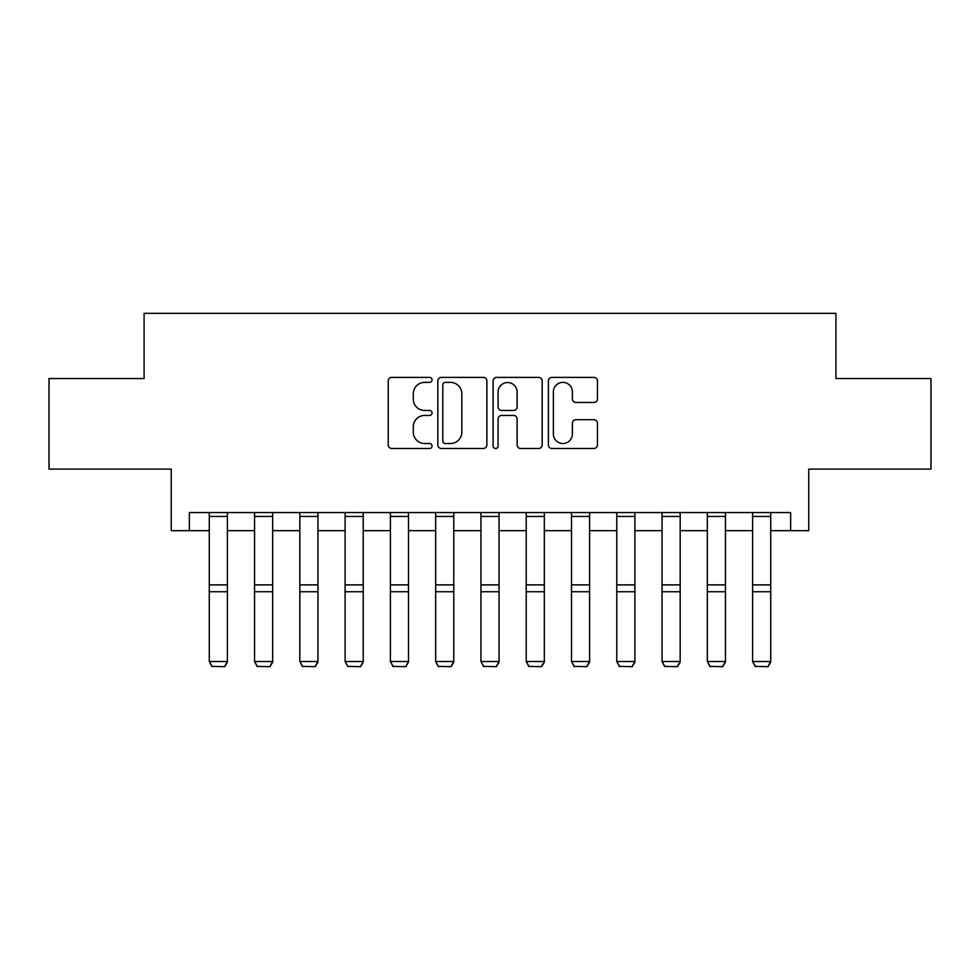 <?xml version="1.0" encoding="UTF-8"?>
<svg xmlns="http://www.w3.org/2000/svg" width="980" height="980" viewBox="0 0 980 980"><rect width="100%" height="100%" fill="white"/><g stroke="black" fill="none" stroke-linecap="round" stroke-linejoin="round"><path stroke-width="1.47" d="M432.045 379.885A2.487 2.487 0 0 0 429.559 377.386L391.78 377.386A3.553 3.553 0 0 0 388.227 380.951L388.227 444.945A3.553 3.553 0 0 0 391.78 448.497L429.559 448.497A2.487 2.487 0 0 0 432.045 446.01A2.487 2.487 0 0 0 429.559 443.524L424.671 443.524A11.38 11.38 0 0 1 413.291 432.143L413.291 426.815A11.38 11.38 0 0 1 424.671 415.434L429.559 415.434A2.487 2.487 0 0 0 432.045 412.948A2.487 2.487 0 0 0 429.559 410.461L424.671 410.461A11.38 11.38 0 0 1 413.291 399.08L413.291 393.752A11.38 11.38 0 0 1 424.671 382.372L429.559 382.372A2.487 2.487 0 0 0 432.045 379.885M593.904 402.462A3.553 3.553 0 0 0 597.457 398.897L597.457 380.951A3.553 3.553 0 0 0 593.904 377.386L551.948 377.386A3.553 3.553 0 0 0 548.396 380.951L548.396 444.945A3.553 3.553 0 0 0 551.948 448.497L593.904 448.497A3.553 3.553 0 0 0 597.457 444.945L597.457 423.262A3.553 3.553 0 0 0 593.904 419.697L575.946 419.697A3.553 3.553 0 0 0 572.394 423.262L572.394 434.018A9.506 9.506 0 0 1 562.888 443.524A9.506 9.506 0 0 1 553.369 434.018L553.369 391.877A9.506 9.506 0 0 1 562.888 382.372A9.506 9.506 0 0 1 572.394 391.877L572.394 398.897A3.553 3.553 0 0 0 575.946 402.462L593.904 402.462M189.361 530.67L189.361 512.552L790.639 512.552L790.639 530.67L808.757 530.67L808.757 469.089L931 469.089L931 378.537L835.916 378.537L835.916 313.331L144.085 313.331L144.085 378.537L49 378.537L49 469.089L171.243 469.089L171.243 530.67L209.279 530.67M486.889 380.951A3.553 3.553 0 0 0 483.336 377.386L441.38 377.386A3.553 3.553 0 0 0 437.827 380.951L437.827 444.945A3.553 3.553 0 0 0 441.38 448.497L483.336 448.497A3.553 3.553 0 0 0 486.889 444.945L486.889 380.951M496.664 377.386L538.62 377.386A3.553 3.553 0 0 1 542.173 380.951L542.173 444.945A3.553 3.553 0 0 1 538.62 448.497L520.662 448.497A3.553 3.553 0 0 1 517.109 444.945L517.109 418.987A3.553 3.553 0 0 0 513.557 415.434L501.65 415.434A3.553 3.553 0 0 0 498.085 418.987L498.085 446.01A2.487 2.487 0 0 1 495.598 448.497A2.487 2.487 0 0 1 493.112 446.01L493.112 380.951A3.553 3.553 0 0 1 496.664 377.386M227.397 530.67L254.555 530.67M272.673 530.67L299.831 530.67M317.949 530.67L345.107 530.67M363.225 530.67L390.395 530.67M408.501 530.67L435.671 530.67M453.777 530.67L480.947 530.67M499.053 530.67L526.223 530.67M544.329 530.67L571.499 530.67M589.605 530.67L616.775 530.67M634.893 530.67L662.051 530.67M680.169 530.67L707.327 530.67M725.445 530.67L752.603 530.67M770.721 530.67L790.639 530.67M445.288 382.372A2.487 2.487 0 0 0 442.801 384.858L442.801 441.037A2.487 2.487 0 0 0 445.288 443.524L450.445 443.524A11.38 11.38 0 0 0 461.825 432.143L461.825 393.752A11.38 11.38 0 0 0 450.445 382.372L445.288 382.372M517.109 392.061A9.506 9.506 0 0 0 507.603 382.543A9.506 9.506 0 0 0 498.085 392.061L498.085 406.896A3.553 3.553 0 0 0 501.65 410.461L513.557 410.461A3.553 3.553 0 0 0 517.109 406.896L517.109 392.061M227.397 512.552L227.397 662.162L224.677 666.67L211.999 666.4L224.677 666.67M211.999 666.67L209.279 661.512L227.397 661.512L224.677 666.4M209.279 512.552L209.279 661.512L211.999 666.4M272.673 512.552L272.673 662.162L269.953 666.67L257.275 666.4L269.953 666.67M257.275 666.67L254.555 661.512L272.673 661.512L269.953 666.4M254.555 512.552L254.555 661.512L257.275 666.4M317.949 512.552L317.949 662.162L315.229 666.67L302.55 666.4L315.229 666.67M302.55 666.67L299.831 661.512L317.949 661.512L315.229 666.4M299.831 512.552L299.831 661.512L302.55 666.4M363.225 512.552L363.225 662.162L360.505 666.67L347.827 666.4L360.505 666.67M347.827 666.67L345.107 661.512L363.225 661.512L360.505 666.4M345.107 512.552L345.107 661.512L347.827 666.4M408.501 512.552L408.501 662.162L405.781 666.67L393.103 666.4L405.781 666.67M393.103 666.67L390.395 661.512L408.501 661.512L405.781 666.4M390.395 512.552L390.395 661.512L393.103 666.4M453.777 512.552L453.777 662.162L451.057 666.67L438.379 666.4L451.057 666.67M438.379 666.67L435.671 661.512L453.777 661.512L451.057 666.4M435.671 512.552L435.671 661.512L438.379 666.4M499.053 512.552L499.053 662.162L496.333 666.67L483.667 666.4L496.333 666.67M483.667 666.67L480.947 661.512L499.053 661.512L496.333 666.4M480.947 512.552L480.947 661.512L483.667 666.4M544.329 512.552L544.329 662.162L541.621 666.67L528.943 666.4L541.621 666.67M528.943 666.67L526.223 661.512L544.329 661.512L541.621 666.4M526.223 512.552L526.223 661.512L528.943 666.4M589.605 512.552L589.605 662.162L586.898 666.67L574.219 666.4L586.898 666.67M574.219 666.67L571.499 661.512L589.605 661.512L586.898 666.4M571.499 512.552L571.499 661.512L574.219 666.4M634.893 512.552L634.893 662.162L632.173 666.67L619.495 666.4L632.173 666.67M619.495 666.67L616.775 661.512L634.893 661.512L632.173 666.4M616.775 512.552L616.775 661.512L619.495 666.4M680.169 512.552L680.169 662.162L677.45 666.67L664.771 666.4L677.45 666.67M664.771 666.67L662.051 661.512L680.169 661.512L677.45 666.4M662.051 512.552L662.051 661.512L664.771 666.4M725.445 512.552L725.445 662.162L722.726 666.67L710.047 666.4L722.726 666.67M710.047 666.67L707.327 661.512L725.445 661.512L722.726 666.4M707.327 512.552L707.327 661.512L710.047 666.4M770.721 512.552L770.721 662.162L768.002 666.67L755.323 666.4L768.002 666.67M755.323 666.67L752.603 661.512L770.721 661.512L768.002 666.4M752.603 512.552L752.603 661.512L755.323 666.4M227.397 584.876L209.279 584.876M227.397 591.736L209.279 591.736M227.397 516.448L209.279 516.448M272.673 584.876L254.555 584.876M272.673 591.736L254.555 591.736M272.673 516.448L254.555 516.448M317.949 584.876L299.831 584.876M317.949 591.736L299.831 591.736M317.949 516.448L299.831 516.448M363.225 584.876L345.107 584.876M363.225 591.736L345.107 591.736M363.225 516.448L345.107 516.448M408.501 584.876L390.395 584.876M408.501 591.736L390.395 591.736M408.501 516.448L390.395 516.448M453.777 584.876L435.671 584.876M453.777 591.736L435.671 591.736M453.777 516.448L435.671 516.448M499.053 584.876L480.947 584.876M499.053 591.736L480.947 591.736M499.053 516.448L480.947 516.448M544.329 584.876L526.223 584.876M544.329 591.736L526.223 591.736M544.329 516.448L526.223 516.448M589.605 584.876L571.499 584.876M589.605 591.736L571.499 591.736M589.605 516.448L571.499 516.448M634.893 584.876L616.775 584.876M634.893 591.736L616.775 591.736M634.893 516.448L616.775 516.448M680.169 584.876L662.051 584.876M680.169 591.736L662.051 591.736M680.169 516.448L662.051 516.448M725.445 584.876L707.327 584.876M725.445 591.736L707.327 591.736M725.445 516.448L707.327 516.448M770.721 584.876L752.603 584.876M770.721 591.736L752.603 591.736M770.721 516.448L752.603 516.448"/></g></svg>
